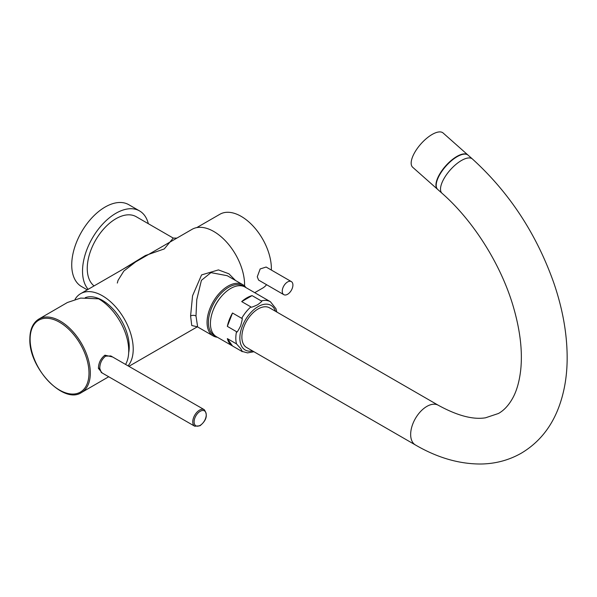 <?xml version="1.0" encoding="UTF-8"?>
<svg xmlns="http://www.w3.org/2000/svg" width="597" height="597" viewBox="0 0 597 597"><rect width="100%" height="100%" fill="white"/><g stroke="black" fill="none" stroke-linecap="round" stroke-linejoin="round"><path stroke-width="0.9" d="M85.296 297.664A37.895 21.88 60 0 1 113.811 309.888A37.895 21.88 60 0 1 129.236 346.805A37.895 21.88 60 0 1 128.676 352.775M128.042 365.849A43.529 25.126 -120 0 0 129.579 330.245A43.529 25.126 -120 0 0 102.438 295.799A43.529 25.126 -120 0 0 80.677 293.642A43.529 25.126 -120 0 0 75.08 299.269M244.569 285.993A43.529 25.126 -120 0 0 213.808 231.502A43.529 25.126 -120 0 0 192.04 229.345L176.876 238.106L173.249 238.091L164.25 248.934L145.347 255.546L122.646 269.411M235.539 280.493L228.89 273.799L218.435 269.904L201.577 274.911L192.562 295.761L190.585 315.985L191.756 325.514L197.085 326.738M80.677 293.642L176.876 238.106M173.249 238.091L136.22 216.711A40.566 23.425 120 0 0 104.96 227.584A40.566 23.425 120 0 0 87.252 268.404A40.566 23.425 120 0 0 94.072 285.911M148.332 223.703A47.245 27.275 -60 0 0 139.564 210.928A47.245 27.275 -60 0 0 103.154 223.584A47.245 27.275 -60 0 0 82.528 271.135A47.245 27.275 120 0 0 88.162 289.321M139.564 210.928L128.765 204.689A47.245 27.275 -60 0 0 92.356 217.353A47.245 27.275 -60 0 0 71.73 264.896A47.245 27.275 120 0 0 81.513 286.53L87.259 289.843M227.256 275.71L210.95 272.628L201.405 280.344L196.771 299.582L195.988 315.985L197.652 326.955L196.786 326.723M246.024 287.65A29.589 17.082 120 0 0 242.778 284.672A29.589 17.082 120 0 0 219.972 292.597A29.589 17.082 120 0 0 207.055 322.373A29.589 17.082 120 0 0 213.181 335.924A29.589 17.082 120 0 0 217.39 337.245M243.949 286.53A28.634 16.529 120 0 0 221.569 292.873A28.634 16.529 120 0 0 208.405 322.373A28.634 16.529 120 0 0 215.383 336.007M213.353 309.753A24.723 14.276 -60 0 1 220.196 297.903M38.924 319.014C32.962 322.731 29.94 329.335 29.85 338.85C28.574 367.662 63.588 404.87 81.528 392.513A42.477 24.574 -120.1 0 0 90.319 373.073A42.477 24.574 -120.1 0 0 71.73 330.335A42.477 24.574 -120.1 0 0 38.924 319.014L67.431 302.492L80.647 298.082L98.632 298.821A42.477 24.574 -120.1 0 1 128.728 350.805A42.477 24.574 59.9 0 1 125.579 364.431M112.617 356.976L104.93 355.185C100.714 358.521 98.542 362.924 98.415 368.379L102.244 373.035M204.249 409.669L110.803 355.939L105.587 356.155C101.818 359.163 99.871 363.237 99.766 368.379L101.289 372.483L194.734 426.221L199.973 425.78C206.555 420.422 207.98 415.049 204.249 409.669A9.545 5.5 119.9 0 0 199.495 410.154A9.545 5.5 119.9 0 0 193.271 418.572A9.545 5.5 119.9 0 0 194.734 426.221M232.517 345.984L227.338 338.603A28.634 16.529 -60 0 0 232.517 345.984L241.695 351.282A28.634 16.529 120 0 0 241.74 351.305L216.36 336.656A28.634 16.529 120 0 1 210.428 323.544A28.634 16.529 -60 0 1 222.927 294.724A28.634 16.529 -60 0 1 244.994 287.053L270.374 301.709A28.634 16.529 120 0 0 261.24 300.91C262.747 300.634 261.523 301.918 257.576 304.768C252.621 307.059 250.389 307.768 250.874 306.895A28.634 16.529 120 0 0 241.695 318.313C242.703 317.328 242.345 319.835 240.621 325.85C237.897 331.313 236.524 333.253 236.516 331.671A28.634 16.529 120 0 0 235.808 338.193A28.634 16.529 120 0 0 236.516 343.902L240.606 348.454C242.345 351.342 242.71 352.29 241.695 351.282M227.338 338.603L236.516 343.902M276.836 312.052L275.986 308.753L270.419 301.731A28.634 16.529 120 0 0 270.374 301.709L270.426 301.739M261.24 296.433L270.337 301.686M236.516 331.671L227.338 326.372A28.634 16.529 -60 0 1 232.517 313.015L241.695 318.313M241.695 301.597L252.061 295.612A28.634 16.529 -60 0 0 241.695 301.597L250.874 306.895M252.061 295.612L261.24 300.91M227.338 326.372L232.517 313.015M258.083 308.97A22.91 13.224 120 0 0 243.113 329.156A22.91 13.224 120 0 0 246.628 347.514L415.4 444.952A22.91 13.224 120 0 1 411.893 426.601A22.91 13.224 120 0 1 426.855 406.408A22.91 13.224 120 0 1 438.31 405.273L269.538 307.836A22.91 13.224 120 0 0 258.083 308.97M472.443 159.011A22.91 9.351 -48.4 0 0 461.436 160.503A22.91 9.351 -48.4 0 0 444.407 177.891A22.91 9.351 -48.4 0 0 442.041 193.286L437.735 189.465A22.91 9.351 -48.4 0 1 440.093 174.07A22.91 9.351 -48.4 0 1 457.123 156.683A22.91 9.351 -48.4 0 1 468.13 155.19L472.443 159.011C509.256 192.48 536.36 233.74 553.762 282.791C562.904 309.455 567.366 335.089 567.15 359.692C566.949 377.759 563.911 394.259 558.031 409.184C550.367 428.489 538.128 443.153 521.323 453.175C509.01 460.183 495.54 463.794 480.921 464.011C459.168 464.078 437.325 457.727 415.4 444.952M467.996 155.078A22.91 9.351 131.6 0 0 467.869 154.959A22.91 9.351 131.6 0 0 456.862 156.451A22.91 9.351 -48.4 0 0 439.832 173.839A22.91 9.351 -48.4 0 0 437.474 189.234L412.699 167.272A22.91 9.351 -48.4 0 1 415.064 151.869A22.91 9.351 -48.4 0 1 432.094 134.482A22.91 9.351 131.6 0 1 443.101 132.989L467.869 154.959M196.771 227.606L219.875 214.271A42.663 24.634 60 0 1 241.21 216.383A42.663 24.634 -120 0 1 271.351 270.045M254.732 292.679L262.538 288.172A42.663 24.634 -120 0 0 266.583 284.709M283.806 294.657L258.598 280.097L257.27 276.784L260.165 268.948L266.135 267.038L291.343 281.59A7.537 4.351 120 0 0 285.538 283.612A7.537 4.351 120 0 0 282.247 291.202A7.537 4.351 120 0 0 283.806 294.657A7.537 4.351 120 0 0 289.62 292.634A7.537 4.351 120 0 0 292.911 285.045A7.537 4.351 120 0 0 291.343 281.59M190.585 315.985A3.821 2.201 180 0 1 195.988 315.985M104.93 355.185A0.955 0.552 -120.1 0 0 105.587 356.155M98.415 368.379A0.955 0.552 180 0 1 99.766 368.379M200.167 411.318A8.589 4.948 119.9 0 0 194.107 421.848A8.589 4.948 119.9 0 0 200.167 425.348A8.589 4.948 119.9 0 0 206.234 414.818A8.589 4.948 119.9 0 0 200.167 411.318M88.983 373.08A41.536 24.029 -120.1 0 0 59.551 322.238A41.536 24.029 -120.1 0 0 30.119 339.23A41.536 24.029 -120.1 0 0 59.551 390.072A41.536 24.029 -120.1 0 0 88.983 373.08M275.441 311.246A25.775 14.88 120 0 0 255.27 308.507A25.775 14.88 120 0 0 239.86 338.193A25.775 14.88 120 0 0 252.531 350.924M197.338 326.805L128.885 366.334M135.661 261.896L123.863 271.023L118.034 280.381L117.318 283.068M197.652 326.955L213.181 335.924M227.241 275.702L242.778 284.672M81.528 392.513L108.714 376.752M241.74 351.305L247.539 352.894L253.926 351.73M442.041 193.286C473.123 220.524 500.577 263.859 512.995 305.597C520.144 329.731 522.711 351.23 520.696 370.088C519.36 381.602 516.689 390.96 512.681 398.177C508.666 405.356 503.913 410.46 498.42 413.497L485.503 417.803C473.018 419.848 457.287 415.669 438.31 405.273"/></g></svg>
